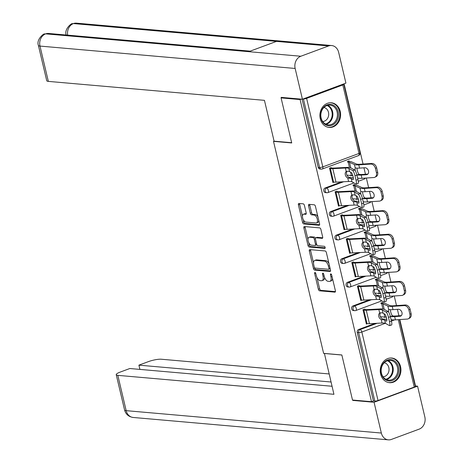 <?xml version="1.0" encoding="UTF-8"?>
<svg xmlns="http://www.w3.org/2000/svg" width="463" height="463" viewBox="0 0 463 463"><rect width="100%" height="100%" fill="white"/><g stroke="black" fill="none" stroke-linecap="round" stroke-linejoin="round"><path stroke-width="0.69" d="M314.973 272.493A1.088 0.556 -110.3 0 0 314.84 272.51A1.088 0.556 -110.3 0 0 314.626 273.477L318.353 289.248A1.557 0.793 -110.3 0 0 319.557 290.81L334.888 292.153A1.557 0.793 -110.3 0 0 335.079 292.13A1.557 0.793 -110.3 0 0 335.391 290.747L331.664 274.976A1.088 0.556 -110.3 0 0 330.819 273.882A1.088 0.556 -110.3 0 0 330.686 273.899A1.088 0.556 -110.3 0 0 330.472 274.872L330.952 276.909A4.983 2.546 -110.3 0 1 329.957 281.342A4.983 2.546 -110.3 0 1 329.349 281.423L328.07 281.307A4.983 2.546 -110.3 0 1 324.222 276.318L323.741 274.281A1.088 0.556 -110.3 0 0 322.896 273.187A1.088 0.556 -110.3 0 0 322.763 273.205A1.088 0.556 -110.3 0 0 322.549 274.177L323.029 276.214A4.983 2.546 -110.3 0 1 322.034 280.647A4.983 2.546 -110.3 0 1 321.426 280.728L320.147 280.613A4.983 2.546 -110.3 0 1 316.298 275.624L315.818 273.587A1.088 0.556 -110.3 0 0 314.973 272.493M320.274 118.8A12.374 10.342 95 0 0 329.176 127.429A12.374 10.342 95 0 0 340.23 111.404A12.374 10.342 95 0 0 331.334 102.774A12.374 10.342 95 0 0 320.274 118.8M380.615 374.058A12.374 10.342 95 0 0 389.51 382.687A12.374 10.342 95 0 0 400.57 366.655A12.374 10.342 95 0 0 391.675 358.026A12.374 10.342 95 0 0 380.615 374.058M304.411 205.393A1.557 0.793 -110.3 0 0 303.207 203.836L298.907 203.46A1.557 0.793 -110.3 0 0 298.716 203.483A1.557 0.793 -110.3 0 0 298.404 204.866L302.547 222.385A1.557 0.793 -110.3 0 0 303.751 223.942L319.082 225.284A1.557 0.793 -110.3 0 0 319.273 225.261A1.557 0.793 -110.3 0 0 319.586 223.878L315.442 206.365A1.557 0.793 -110.3 0 0 314.244 204.802L309.047 204.345A1.557 0.793 -110.3 0 0 308.856 204.374A1.557 0.793 -110.3 0 0 308.543 205.757L310.314 213.252A1.557 0.793 -110.3 0 0 311.518 214.815L314.093 215.04A4.167 2.13 -110.3 0 1 317.184 218.739A4.167 2.13 -110.3 0 1 316.484 222.917A4.167 2.13 -110.3 0 1 315.974 222.981L305.875 222.095A4.167 2.13 -110.3 0 1 302.785 218.397A4.167 2.13 -110.3 0 1 303.491 214.219A4.167 2.13 -110.3 0 1 304 214.155L305.684 214.3A1.557 0.793 -110.3 0 0 305.875 214.276A1.557 0.793 -110.3 0 0 306.182 212.893L304.411 205.393M371.505 401.693L352.499 400.026L341.844 354.965L323.62 353.362L273.506 141.36L291.731 142.957L281.076 97.896L300.088 99.562L371.505 401.693L373.427 400.981L374.816 401.103L358.622 332.602L357.233 332.48L373.427 400.981M309.816 249.621A1.557 0.793 -110.3 0 0 309.631 249.644A1.557 0.793 -110.3 0 0 309.319 251.027L313.457 268.546A1.557 0.793 -110.3 0 0 314.661 270.103L329.997 271.451A1.557 0.793 -110.3 0 0 330.188 271.422A1.557 0.793 -110.3 0 0 330.495 270.039L326.357 252.526A1.557 0.793 -110.3 0 0 325.153 250.963L309.816 249.621M308.005 245.465L303.861 227.946A1.557 0.793 -110.3 0 1 304.174 226.563A1.557 0.793 -110.3 0 1 304.365 226.54L319.696 227.883A1.557 0.793 -110.3 0 1 320.9 229.445L322.67 236.94A1.557 0.793 -110.3 0 1 322.364 238.323A1.557 0.793 -110.3 0 1 322.173 238.347L315.951 237.803A1.557 0.793 -110.3 0 0 315.76 237.826A1.557 0.793 -110.3 0 0 315.453 239.215L316.628 244.186A1.557 0.793 -110.3 0 0 317.832 245.743L324.303 246.31A1.088 0.556 -110.3 0 1 325.113 247.283A1.088 0.556 -110.3 0 1 324.928 248.371A1.088 0.556 -110.3 0 1 324.795 248.388L309.203 247.022A1.557 0.793 -110.3 0 1 308.005 245.465L309.284 244.991L308.717 242.595M274.084 141.14L273.506 141.36M399.447 319.586L415.247 386.426A2.379 0.48 166.7 0 1 414.235 387.085L378.034 400.507A2.379 0.48 166.7 0 1 374.816 401.103M415.045 385.552L415.38 385.424L399.812 319.563M281.076 97.896L282.239 97.462M300.088 99.562L301.245 99.128M303.184 98.955L303.392 98.972A2.379 0.48 -13.3 0 0 306.616 98.376L342.817 84.955A2.379 0.48 -13.3 0 0 343.83 84.289A2.379 0.48 -13.3 0 0 343.43 84.127L343.222 84.11M344.078 83.791L363.05 164.041M363.941 167.814L365.463 174.244M366.355 178.024L368.623 187.631M369.52 191.404L371.037 197.834M371.934 201.613L374.202 211.221M375.094 214.994L376.616 221.424M377.507 225.203L379.776 234.81M380.673 238.584L382.189 245.014M383.086 248.793L385.355 258.4M386.246 262.174L387.768 268.604M388.66 272.383L390.928 281.99M391.825 285.764L393.342 292.194M394.239 295.973L396.507 305.58M397.399 309.353L398.921 315.783M385.175 317.103L384.284 317.433L384.186 317.01M367.419 323.683L366.378 324.077L362.98 309.706L364.641 309.093M382.664 302.935L382.554 302.455L380.887 303.068L381.003 303.554M325.159 187.961L326.542 188.082A2.379 1.991 -85 0 0 325.165 191.063A2.379 1.991 95 0 0 326.872 192.724L325.483 192.602A2.379 1.991 -85 0 1 323.776 190.941A2.379 1.991 -85 0 1 325.159 187.961L341.659 181.843M352.557 177.804L353.275 177.537M361.516 174.487A2.379 1.991 -85 0 1 362.101 174.435L362.298 174.453M306.616 98.376L322.809 166.877A2.379 0.48 -13.3 0 1 319.586 167.473A2.379 1.991 95 0 0 321.299 169.134L319.91 169.012A2.379 1.991 -85 0 1 318.197 167.351L319.586 167.473L303.392 98.972M302.09 99.204L318.197 167.351M357.233 332.48A2.379 1.991 -85 0 1 358.617 329.5L375.117 323.382M386.015 319.343L386.738 319.076M394.974 316.026A2.379 1.991 -85 0 1 395.558 315.98L395.755 315.992M354.785 184.986L354.67 184.506L353.009 185.119L353.119 185.605M357.291 199.154L356.4 199.484L356.302 199.061M339.541 205.734L338.494 206.122L335.096 191.757L336.763 191.144M336.312 235.14L337.701 235.262A2.379 1.991 -85 0 0 336.317 238.242A2.379 1.991 95 0 0 338.025 239.903L336.636 239.782A2.379 1.991 -85 0 1 334.928 238.121A2.379 1.991 -85 0 1 336.312 235.14L352.812 229.023M363.71 224.983L364.433 224.717M372.669 221.667A2.379 1.991 -85 0 1 373.253 221.615L373.45 221.632M365.938 232.166L365.822 231.685L364.161 232.299L364.271 232.785M368.444 246.333L367.553 246.663L367.454 246.241M350.694 252.914L349.646 253.307L346.249 238.937L347.916 238.323M347.464 282.32L348.853 282.442A2.379 1.991 -85 0 0 347.47 285.422A2.379 1.991 95 0 0 349.177 287.083L347.788 286.962A2.379 1.991 -85 0 1 346.081 285.301A2.379 1.991 -85 0 1 347.464 282.32L363.964 276.203M374.862 272.163L375.586 271.897M383.821 268.847A2.379 1.991 -85 0 1 384.406 268.795L384.603 268.812M377.09 279.345L376.975 278.865L375.314 279.478L375.424 279.965M379.596 293.513L378.705 293.843L378.607 293.42M361.846 300.093L360.799 300.487L357.401 286.117L359.068 285.503M353.037 305.91L354.426 306.031A2.379 1.991 -85 0 0 353.043 309.012A2.379 1.991 95 0 0 354.756 310.673L353.367 310.551A2.379 1.991 -85 0 1 351.654 308.89A2.379 1.991 -85 0 1 353.037 305.91L369.538 299.793M380.441 295.753L381.159 295.487M389.4 292.437A2.379 1.991 -85 0 1 389.985 292.39L390.176 292.402M356.267 276.504L355.225 276.897L351.828 262.527L353.489 261.913M371.511 255.755L371.395 255.275L369.734 255.889L369.85 256.375M374.017 269.923L373.132 270.253L373.033 269.831M341.885 258.73L343.274 258.852A2.379 1.991 -85 0 0 341.891 261.832A2.379 1.991 95 0 0 343.604 263.493L342.215 263.372A2.379 1.991 -85 0 1 340.502 261.711A2.379 1.991 -85 0 1 341.885 258.73L358.385 252.613M369.289 248.573L370.006 248.307M378.248 245.257A2.379 1.991 -85 0 1 378.832 245.205L379.023 245.222M345.114 229.324L344.073 229.717L340.675 215.347L342.336 214.734M360.359 208.576L360.243 208.095L358.582 208.709L358.698 209.195M362.865 222.744L361.979 223.073L361.881 222.651M330.732 211.55L332.121 211.672A2.379 1.991 -85 0 0 330.738 214.653A2.379 1.991 95 0 0 332.451 216.314L331.062 216.192A2.379 1.991 -85 0 1 329.349 214.531A2.379 1.991 -85 0 1 330.732 211.55L347.233 205.433M358.136 201.393L358.854 201.127M367.095 198.077A2.379 1.991 -85 0 1 367.68 198.025L367.871 198.042M333.962 182.144L332.914 182.532L329.523 168.167L331.184 167.554M349.206 161.396L349.09 160.916L347.429 161.529L347.545 162.015M351.712 175.564L350.827 175.894L350.722 175.471M322.034 280.647L323.313 280.173A4.983 2.546 -110.3 0 0 324.528 277.349M329.957 281.342L331.236 280.867A4.983 2.546 -110.3 0 0 332.451 278.321M316.976 277.545L319.632 288.773A1.557 0.793 -110.3 0 0 320.836 290.336L335.432 291.615M314.684 267.851L314.736 268.071A1.557 0.793 -110.3 0 0 315.94 269.628L330.536 270.907M310.557 249.684A1.557 0.793 -110.3 0 0 310.598 250.552L313.532 262.984M314.267 267.018A1.088 0.556 -110.3 0 0 315.106 268.106L328.568 269.287A1.088 0.556 -110.3 0 0 328.701 269.269A1.088 0.556 -110.3 0 0 328.915 268.303L328.412 266.15A4.983 2.546 -110.3 0 0 324.563 261.161L315.361 260.351A4.983 2.546 -110.3 0 0 314.747 260.432A4.983 2.546 -110.3 0 0 313.758 264.865L314.267 267.018M329.847 268.812A1.088 0.556 -110.3 0 0 329.98 268.795A1.088 0.556 -110.3 0 0 330.16 268.627M329.014 263.754A4.983 2.546 -110.3 0 0 325.842 260.686L324.563 261.161M314.747 260.432L316.026 259.957A4.983 2.546 -110.3 0 1 316.64 259.882L325.842 260.686M307.976 239.452L305.14 227.472L303.861 227.946M305.1 226.604A1.557 0.793 -110.3 0 0 305.14 227.472M322.711 237.808L317.23 237.328A1.557 0.793 -110.3 0 0 317.039 237.351A1.557 0.793 -110.3 0 0 316.883 237.461M325.194 247.838L310.482 246.547L309.203 247.022M309.498 237.235A4.167 2.13 -110.3 0 0 308.989 237.299A4.167 2.13 -110.3 0 0 308.289 241.478A4.167 2.13 -110.3 0 0 311.373 245.176L314.933 245.488A1.557 0.793 -110.3 0 0 315.124 245.465A1.557 0.793 -110.3 0 0 315.436 244.082L314.261 239.111A1.557 0.793 -110.3 0 0 313.057 237.548L309.498 237.235L310.777 236.761A4.167 2.13 -110.3 0 0 310.268 236.825L308.989 237.299M316.212 245.014A1.557 0.793 -110.3 0 0 316.403 244.991A1.557 0.793 -110.3 0 0 316.738 244.551M315.425 238.271A1.557 0.793 -110.3 0 0 314.336 237.073L313.057 237.548M310.777 236.761L314.336 237.073M309.284 244.991A1.557 0.793 -110.3 0 0 310.482 246.547M303.491 214.219L304.77 213.744A4.167 2.13 -110.3 0 1 305.279 213.68L306.222 213.761M316.484 222.917L317.763 222.443A4.167 2.13 -110.3 0 0 318.775 220.446M317.954 216.985A4.167 2.13 -110.3 0 0 315.372 214.566L314.093 215.04M309.782 204.414A1.557 0.793 -110.3 0 0 309.822 205.283L311.593 212.777A1.557 0.793 -110.3 0 0 312.797 214.34L315.372 214.566M303.3 219.676L303.826 221.91A1.557 0.793 -110.3 0 0 305.03 223.467L319.626 224.746M299.642 203.523A1.557 0.793 -110.3 0 0 299.683 204.391L302.478 216.209M405.299 304.995A4.757 3.588 63 0 1 410.079 309.284L408.87 309.897A4.757 3.588 -117 0 0 404.089 305.609L405.299 304.995L393.446 305.783A10.632 2.147 166.7 0 1 391.096 305.788A10.632 2.147 166.7 0 1 389.794 305.511L384.863 303.323A12.692 2.564 -13.3 0 0 383.312 302.993L381.518 302.837M382.924 309.006L381.651 303.612A10.632 2.147 166.7 0 1 382.947 303.884L387.878 306.072A12.692 2.564 -13.3 0 0 389.429 306.402A12.692 2.564 -13.3 0 0 392.242 306.396L404.089 305.609M388.77 312.322A3.652 0.92 73.6 0 1 388.712 309.602L389.146 309.492A12.692 2.564 -13.3 0 0 390.199 309.654A12.692 2.564 -13.3 0 0 393.012 309.649L398.307 309.296A3.652 2.755 63 0 1 401.971 312.583A3.652 2.755 63 0 1 400.784 316.026A3.652 2.755 63 0 1 399.951 316.252L401.155 315.639L395.859 315.986A10.632 2.147 166.7 0 1 393.509 315.992A10.632 2.147 166.7 0 1 392.717 315.882L390.789 316.449A12.692 2.564 -13.3 0 0 391.843 316.611A12.692 2.564 -13.3 0 0 394.655 316.605L399.951 316.252M390.459 309.672A3.652 0.92 -106.4 0 0 390.731 311.952A3.652 0.92 -106.4 0 0 392.144 315.442L392.717 315.882M390.789 316.449L390.228 316.003L391.061 319.534A12.692 2.564 -13.3 0 0 392.612 319.864A12.692 2.564 -13.3 0 0 395.425 319.852L407.272 319.071A4.757 3.588 -117 0 0 408.36 318.77A4.757 3.588 -117 0 0 409.905 314.284L411.115 313.671A4.757 3.588 63 0 1 409.57 318.156L408.36 318.77M380.36 316.675L384.828 317.068A10.632 2.147 166.7 0 1 386.13 317.346L386.368 317.45M408.87 309.897L409.905 314.284M410.079 309.284L411.115 313.671M387.878 306.072L388.712 309.602L389.146 309.492M366.262 323.591L367.049 323.66A12.692 2.564 166.7 0 0 369.445 323.678L382.039 323.024A10.632 2.147 -13.3 0 1 384.041 323.041A10.632 2.147 -13.3 0 1 385.465 323.377L389.354 325.541A4.757 1.007 -105.9 0 0 389.58 325.587A4.757 1.007 -105.9 0 0 389.499 321.687L388.457 317.3A4.757 1.007 -105.9 0 0 386.171 312.085L382.288 309.921A10.632 2.147 -13.3 0 0 380.864 309.579A10.632 2.147 -13.3 0 0 378.856 309.568L379.689 313.098L380.638 312.791A10.632 2.147 -13.3 0 1 381.628 312.832A10.632 2.147 -13.3 0 1 383.051 313.167L384.794 314.14A3.652 0.77 74.1 0 1 386.547 318.139A3.652 0.77 74.1 0 1 386.611 321.125A3.652 0.77 74.1 0 1 386.437 321.096L384.701 320.124A10.632 2.147 -13.3 0 0 383.271 319.788A10.632 2.147 -13.3 0 0 382.282 319.748L381.199 319.499A3.652 2.651 64.1 0 1 378.769 316.385A3.652 2.651 64.1 0 1 379.689 313.098L379.92 312.959M380.598 312.791A3.652 2.651 -115.9 0 0 380.042 315.766A3.652 2.651 -115.9 0 0 382.473 318.88L383.567 319.123A12.692 2.564 166.7 0 1 384.938 319.169A12.692 2.564 166.7 0 1 386.64 319.574L386.819 319.678M364.74 309.515L365.533 309.585A10.632 2.147 -13.3 0 0 367.535 309.597L380.129 308.948A12.692 2.564 166.7 0 1 382.525 308.966A12.692 2.564 166.7 0 1 384.226 309.365L388.11 311.535A4.757 1.007 74.1 0 1 390.402 316.75L388.457 317.3M389.499 321.687L391.438 321.131L390.402 316.75M391.438 321.131A4.757 1.007 74.1 0 1 391.519 325.032L389.58 325.587M378.856 309.568L366.262 310.216A12.692 2.564 166.7 0 1 363.866 310.204L363.079 310.135M398.585 372.628A10.707 8.953 -85 0 1 387.67 380.736A10.707 8.953 -85 0 1 381.217 367.963A10.707 8.953 -85 0 1 392.126 359.855A10.707 8.953 -85 0 1 398.585 372.628M381.425 368.102A9.914 8.288 95 0 0 388.602 380.135A9.914 8.288 95 0 0 397.509 372.42A9.914 8.288 95 0 0 390.332 360.382A9.914 8.288 95 0 0 381.425 368.102M383.034 376.755A7.061 5.903 95 0 0 388.856 371.239A7.061 5.903 95 0 0 384.261 362.743M388.197 382.467A12.298 10.279 95 0 0 388.827 382.548A12.298 10.279 95 0 0 399.87 372.975A12.298 10.279 95 0 0 390.975 358.049A12.298 10.279 95 0 0 390.344 358.015M335.831 107.167A10.707 8.953 -85 0 1 335.964 122.278A10.707 8.953 -85 0 1 323.29 122.915A10.707 8.953 -85 0 1 323.151 107.804A10.707 8.953 -85 0 1 335.831 107.167M323.319 122.296A9.914 8.288 95 0 0 328.261 124.883A9.914 8.288 95 0 0 336.636 118.933A9.914 8.288 95 0 0 334.934 107.711A9.914 8.288 95 0 0 329.992 105.124A9.914 8.288 95 0 0 321.617 111.074A9.914 8.288 95 0 0 323.319 122.296M322.694 121.497A7.061 5.903 95 0 0 328.244 116.96A7.061 5.903 95 0 0 326.924 109.256A7.061 5.903 95 0 0 323.921 107.485M327.856 127.215A12.298 10.279 95 0 0 328.487 127.29A12.298 10.279 95 0 0 338.875 119.917A12.298 10.279 95 0 0 336.763 105.998A12.298 10.279 95 0 0 330.634 102.792A12.298 10.279 95 0 0 330.003 102.763M324.413 353.431L333.933 394.308L117.822 375.354L126.173 410.664L381.338 433.044L374.063 402.272L352.8 400.408L352.713 400.044M341.862 355.023L324.285 353.483M329.124 373.948L161.315 359.23A9.52 1.927 -13.3 0 0 148.432 361.62L138.906 365.151L331.022 382.004M381.338 433.044A9.758 8.155 95 0 0 388.353 439.85A9.758 8.155 95 0 0 391.403 439.428L419.16 429.137A9.758 8.155 95 0 0 424.831 416.92L417.557 386.148L374.063 402.272M332.029 386.258L129.819 368.519L120.293 372.049A9.52 1.927 -13.3 0 0 116.236 374.7A9.52 1.927 -13.3 0 0 117.822 375.354M139.907 369.405L138.906 365.151M353.576 400.119L352.8 400.408M417.557 386.148L415.137 385.939M291.673 142.714L274.096 141.174L264.442 100.344L48.331 81.39A9.52 1.927 166.7 0 1 46.746 80.73L38.394 45.42A9.52 1.927 166.7 0 0 39.986 46.08L48.331 81.39M328.58 45.953L276.504 41.386L248.747 51.677L300.823 56.243L328.58 45.953A9.758 8.155 95 0 1 331.63 45.536A9.758 8.155 95 0 1 338.644 52.336L345.919 83.108L302.426 99.232L281.163 97.369L281.272 97.82M300.823 56.243A9.758 8.155 95 0 0 295.151 68.46L302.426 99.232M250.182 51.144L48.644 33.463A9.758 8.155 95 0 0 45.658 33.863L44.489 34.007C44.384 32.977 36.016 39.326 38.394 45.42M331.63 45.536L76.464 23.15A9.758 8.155 95 0 0 73.414 23.572L72.228 23.723C72.292 22.635 63.825 28.99 66.221 35.107M399.719 281.406A4.757 3.588 63 0 1 404.5 285.694L403.296 286.308A4.757 3.588 -117 0 0 398.516 282.019L399.719 281.406L387.872 282.193A10.632 2.147 166.7 0 1 385.517 282.199A10.632 2.147 166.7 0 1 384.221 281.921L379.284 279.733A12.692 2.564 -13.3 0 0 377.733 279.403L375.944 279.247M377.345 285.416L376.072 280.022A10.632 2.147 166.7 0 1 377.374 280.294L382.305 282.482A12.692 2.564 -13.3 0 0 383.856 282.812A12.692 2.564 -13.3 0 0 386.663 282.806L398.516 282.019M383.196 288.733A3.652 0.92 73.6 0 1 383.138 286.012L383.567 285.902A12.692 2.564 -13.3 0 0 384.626 286.065A12.692 2.564 -13.3 0 0 387.433 286.059L392.728 285.706A3.652 2.755 63 0 1 396.397 288.993A3.652 2.755 63 0 1 395.211 292.437A3.652 2.755 63 0 1 394.372 292.662L395.581 292.049L390.286 292.396A10.632 2.147 166.7 0 1 387.93 292.402A10.632 2.147 166.7 0 1 387.143 292.286L385.21 292.859A12.692 2.564 -13.3 0 0 386.269 293.021A12.692 2.564 -13.3 0 0 389.076 293.015L394.372 292.662M384.886 286.082A3.652 0.92 -106.4 0 0 385.152 288.362A3.652 0.92 -106.4 0 0 386.564 291.852L387.143 292.286M385.21 292.859L384.649 292.413L385.488 295.944A12.692 2.564 -13.3 0 0 387.039 296.274A12.692 2.564 -13.3 0 0 389.846 296.262L401.693 295.481A4.757 3.588 -117 0 0 402.787 295.18A4.757 3.588 -117 0 0 404.332 290.695L405.536 290.081A4.757 3.588 63 0 1 403.991 294.566L402.787 295.18M374.781 293.085L379.255 293.478A10.632 2.147 166.7 0 1 380.551 293.756L380.789 293.86M403.296 286.308L404.332 290.695M404.5 285.694L405.536 290.081M382.305 282.482L383.138 286.012L383.567 285.902M394.146 257.816A4.757 3.588 63 0 1 398.927 262.104L397.717 262.718A4.757 3.588 -117 0 0 392.937 258.429L394.146 257.816L382.293 258.603A10.632 2.147 166.7 0 1 379.944 258.609A10.632 2.147 166.7 0 1 378.641 258.331L373.71 256.143A12.692 2.564 -13.3 0 0 372.159 255.813L370.365 255.657M371.772 261.826L370.493 256.433A10.632 2.147 166.7 0 1 371.795 256.705L376.726 258.892A12.692 2.564 -13.3 0 0 378.277 259.222A12.692 2.564 -13.3 0 0 381.09 259.216L392.937 258.429M377.617 265.143A3.652 0.92 73.6 0 1 377.559 262.423L377.993 262.313A12.692 2.564 -13.3 0 0 379.047 262.475A12.692 2.564 -13.3 0 0 381.859 262.469L387.155 262.116A3.652 2.755 63 0 1 390.818 265.403A3.652 2.755 63 0 1 389.632 268.847A3.652 2.755 63 0 1 388.798 269.072L390.002 268.459L384.707 268.806A10.632 2.147 166.7 0 1 382.357 268.812A10.632 2.147 166.7 0 1 381.564 268.696L379.637 269.263A12.692 2.564 -13.3 0 0 380.69 269.431A12.692 2.564 -13.3 0 0 383.503 269.425L388.798 269.072M379.307 262.492A3.652 0.92 -106.4 0 0 379.579 264.767A3.652 0.92 -106.4 0 0 380.991 268.262L381.564 268.696M379.903 272.348L379.909 272.354A12.692 2.564 -13.3 0 0 381.46 272.684A12.692 2.564 -13.3 0 0 384.273 272.672L396.12 271.891A4.757 3.588 -117 0 0 397.208 271.59A4.757 3.588 -117 0 0 398.753 267.105L399.963 266.491A4.757 3.588 63 0 1 398.417 270.977L397.208 271.59M379.637 269.263L379.075 268.824A3.652 0.92 73.6 0 1 379.047 268.783M369.208 269.495L373.676 269.888A10.632 2.147 166.7 0 1 374.978 270.166L375.215 270.27M397.717 262.718L398.753 267.105M398.927 262.104L399.963 266.491M376.726 258.892L377.559 262.423L377.993 262.313M388.567 234.226A4.757 3.588 63 0 1 393.347 238.514L392.144 239.128A4.757 3.588 -117 0 0 387.363 234.839L388.567 234.226L376.72 235.013A10.632 2.147 166.7 0 1 374.364 235.019A10.632 2.147 166.7 0 1 373.068 234.741L368.131 232.553A12.692 2.564 -13.3 0 0 366.58 232.223L364.786 232.067M366.192 238.237L364.919 232.843A10.632 2.147 166.7 0 1 366.216 233.115L371.152 235.302A12.692 2.564 -13.3 0 0 372.703 235.632A12.692 2.564 -13.3 0 0 375.51 235.626L387.363 234.839M372.044 241.553A3.652 0.92 73.6 0 1 371.986 238.833L372.414 238.723A12.692 2.564 -13.3 0 0 373.473 238.885A12.692 2.564 -13.3 0 0 376.28 238.879L381.576 238.526A3.652 2.755 63 0 1 385.245 241.813A3.652 2.755 63 0 1 384.058 245.257A3.652 2.755 63 0 1 383.219 245.483L384.429 244.869L379.133 245.216A10.632 2.147 166.7 0 1 376.778 245.222A10.632 2.147 166.7 0 1 375.991 245.106L374.058 245.674A12.692 2.564 -13.3 0 0 375.117 245.841A12.692 2.564 -13.3 0 0 377.924 245.836L383.219 245.483M373.734 238.902A3.652 0.92 -106.4 0 0 374 241.177A3.652 0.92 -106.4 0 0 375.412 244.672L375.991 245.106M374.33 248.758L374.33 248.764A12.692 2.564 -13.3 0 0 375.887 249.094A12.692 2.564 -13.3 0 0 378.693 249.082L390.54 248.301A4.757 3.588 -117 0 0 391.634 248A4.757 3.588 -117 0 0 393.18 243.515L394.383 242.901A4.757 3.588 63 0 1 392.838 247.387L391.634 248M374.058 245.674L373.496 245.234A3.652 0.92 73.6 0 1 373.467 245.193M363.629 245.905L368.102 246.299A10.632 2.147 166.7 0 1 369.399 246.576L369.636 246.681M392.144 239.128L393.18 243.515M393.347 238.514L394.383 242.901M371.152 235.302L371.986 238.833L372.414 238.723M382.994 210.636A4.757 3.588 63 0 1 387.774 214.925L386.564 215.538A4.757 3.588 -117 0 0 381.784 211.25L382.994 210.636L371.141 211.423A10.632 2.147 166.7 0 1 368.791 211.429A10.632 2.147 166.7 0 1 367.489 211.151L362.558 208.963A12.692 2.564 -13.3 0 0 361.007 208.634L359.213 208.477M360.619 214.647L359.34 209.253A10.632 2.147 166.7 0 1 360.642 209.525L365.573 211.713A12.692 2.564 -13.3 0 0 367.124 212.042A12.692 2.564 -13.3 0 0 369.937 212.037L381.784 211.25M366.465 217.963A3.652 0.92 73.6 0 1 366.407 215.243L366.841 215.133A12.692 2.564 -13.3 0 0 367.894 215.295A12.692 2.564 -13.3 0 0 370.707 215.289L376.002 214.936A3.652 2.755 63 0 1 379.666 218.223A3.652 2.755 63 0 1 378.479 221.667A3.652 2.755 63 0 1 377.646 221.893L378.85 221.279L373.554 221.627A10.632 2.147 166.7 0 1 371.204 221.632A10.632 2.147 166.7 0 1 370.412 221.517L368.484 222.084A12.692 2.564 -13.3 0 0 369.538 222.252A12.692 2.564 -13.3 0 0 372.35 222.246L377.646 221.893M368.154 215.312A3.652 0.92 -106.4 0 0 368.426 217.587A3.652 0.92 -106.4 0 0 369.839 221.082L370.412 221.517M368.484 222.084L367.923 221.644L368.756 225.174A12.692 2.564 -13.3 0 0 370.307 225.504A12.692 2.564 -13.3 0 0 373.114 225.493L384.967 224.711A4.757 3.588 -117 0 0 386.055 224.41A4.757 3.588 -117 0 0 387.6 219.925L388.81 219.312A4.757 3.588 63 0 1 387.265 223.797L386.055 224.41M358.055 222.315L362.523 222.709A10.632 2.147 166.7 0 1 363.825 222.987L364.063 223.091M386.564 215.538L387.6 219.925M387.774 214.925L388.81 219.312M365.573 211.713L366.407 215.243L366.841 215.133M377.414 187.046A4.757 3.588 63 0 1 382.195 191.335L380.991 191.948A4.757 3.588 -117 0 0 376.211 187.66L377.414 187.046L365.567 187.833A10.632 2.147 166.7 0 1 363.212 187.839A10.632 2.147 166.7 0 1 361.916 187.561L356.979 185.374A12.692 2.564 -13.3 0 0 355.428 185.044L353.634 184.887M355.04 191.057L353.767 185.657A10.632 2.147 166.7 0 1 355.063 185.935L360 188.123A12.692 2.564 -13.3 0 0 361.551 188.453A12.692 2.564 -13.3 0 0 364.358 188.447L376.211 187.66M360.891 194.373A3.652 0.92 73.6 0 1 360.833 191.653L361.262 191.543A12.692 2.564 -13.3 0 0 362.321 191.705A12.692 2.564 -13.3 0 0 365.128 191.699L370.423 191.346A3.652 2.755 63 0 1 374.092 194.634A3.652 2.755 63 0 1 372.906 198.077A3.652 2.755 63 0 1 372.067 198.303L373.276 197.689L367.981 198.037A10.632 2.147 166.7 0 1 365.625 198.042A10.632 2.147 166.7 0 1 364.838 197.927L362.905 198.494A12.692 2.564 -13.3 0 0 363.964 198.662A12.692 2.564 -13.3 0 0 366.771 198.656L372.067 198.303M362.581 191.723A3.652 0.92 -106.4 0 0 362.847 193.997A3.652 0.92 -106.4 0 0 364.259 197.493L364.838 197.927M362.905 198.494L362.344 198.054L363.177 201.584A12.692 2.564 -13.3 0 0 364.734 201.914A12.692 2.564 -13.3 0 0 367.541 201.903L379.388 201.121A4.757 3.588 -117 0 0 380.482 200.82A4.757 3.588 -117 0 0 382.027 196.335L383.231 195.722A4.757 3.588 63 0 1 381.686 200.207L380.482 200.82M352.476 198.725L356.95 199.119A10.632 2.147 166.7 0 1 358.246 199.397L358.484 199.501M380.991 191.948L382.027 196.335M382.195 191.335L383.231 195.722M360 188.123L360.833 191.653L361.262 191.543M360.683 300.001L361.47 300.07A12.692 2.564 166.7 0 0 363.866 300.088L376.46 299.434A10.632 2.147 -13.3 0 1 378.468 299.451A10.632 2.147 -13.3 0 1 379.891 299.787L383.775 301.951A4.757 1.007 -105.9 0 0 384.006 301.998A4.757 1.007 -105.9 0 0 383.92 298.097L382.884 293.71A4.757 1.007 -105.9 0 0 380.592 288.495L376.708 286.331A10.632 2.147 -13.3 0 0 375.285 285.989A10.632 2.147 -13.3 0 0 373.276 285.978L374.11 289.508L375.065 289.201A10.632 2.147 -13.3 0 1 376.054 289.242A10.632 2.147 -13.3 0 1 377.478 289.578L379.214 290.55A3.652 0.77 74.1 0 1 380.968 294.549A3.652 0.77 74.1 0 1 381.032 297.535A3.652 0.77 74.1 0 1 380.858 297.506L379.122 296.534A10.632 2.147 -13.3 0 0 377.698 296.198A10.632 2.147 -13.3 0 0 376.708 296.158L375.626 295.909A3.652 2.651 64.1 0 1 373.195 292.795A3.652 2.651 64.1 0 1 374.11 289.508L374.347 289.369M375.024 289.201A3.652 2.651 -115.9 0 0 374.469 292.176A3.652 2.651 -115.9 0 0 376.899 295.29L377.993 295.533A12.692 2.564 166.7 0 1 379.359 295.579A12.692 2.564 166.7 0 1 381.061 295.984L381.24 296.089M359.166 285.926L359.954 285.995A10.632 2.147 -13.3 0 0 361.962 286.007L374.55 285.358A12.692 2.564 166.7 0 1 376.946 285.376A12.692 2.564 166.7 0 1 378.647 285.775L382.536 287.945A4.757 1.007 74.1 0 1 384.822 293.16L382.884 293.71M383.92 298.097L385.858 297.541L384.822 293.16M385.858 297.541A4.757 1.007 74.1 0 1 385.945 301.442L384.006 301.998M373.276 285.978L360.689 286.626A12.692 2.564 166.7 0 1 358.293 286.609L357.505 286.545M355.109 276.411L355.897 276.48A12.692 2.564 166.7 0 0 358.293 276.498L370.88 275.844A10.632 2.147 -13.3 0 1 372.889 275.861A10.632 2.147 -13.3 0 1 374.312 276.197L378.202 278.361A4.757 1.007 -105.9 0 0 378.427 278.408A4.757 1.007 -105.9 0 0 378.346 274.507L377.304 270.12A4.757 1.007 -105.9 0 0 375.018 264.905L371.135 262.741A10.632 2.147 -13.3 0 0 369.711 262.399A10.632 2.147 -13.3 0 0 367.703 262.388L368.536 265.918L369.486 265.612A10.632 2.147 -13.3 0 1 370.475 265.652A10.632 2.147 -13.3 0 1 371.899 265.988L373.635 266.96A3.652 0.77 74.1 0 1 375.395 270.953A3.652 0.77 74.1 0 1 375.458 273.946A3.652 0.77 74.1 0 1 375.285 273.917L373.543 272.944A10.632 2.147 -13.3 0 0 372.119 272.609A10.632 2.147 -13.3 0 0 371.129 272.568L370.047 272.319A3.652 2.651 64.1 0 1 367.616 269.206A3.652 2.651 64.1 0 1 368.536 265.918L368.768 265.779M369.445 265.612A3.652 2.651 -115.9 0 0 368.889 268.586A3.652 2.651 -115.9 0 0 371.32 271.7L372.414 271.943A12.692 2.564 166.7 0 1 373.786 271.989A12.692 2.564 166.7 0 1 375.487 272.394L375.667 272.499M353.587 262.336L354.38 262.405A10.632 2.147 -13.3 0 0 356.383 262.417L368.976 261.769A12.692 2.564 166.7 0 1 371.372 261.786A12.692 2.564 166.7 0 1 373.074 262.185L376.957 264.356A4.757 1.007 74.1 0 1 379.243 269.57L377.304 270.12M378.346 274.507L380.285 273.951L379.243 269.57M380.285 273.951A4.757 1.007 74.1 0 1 380.366 277.852L378.427 278.408M367.703 262.388L355.109 263.036A12.692 2.564 166.7 0 1 352.713 263.019L351.926 262.955M349.53 252.821L350.317 252.891A12.692 2.564 166.7 0 0 352.713 252.908L365.307 252.254A10.632 2.147 -13.3 0 1 367.315 252.271A10.632 2.147 -13.3 0 1 368.739 252.607L372.622 254.772A4.757 1.007 -105.9 0 0 372.854 254.818A4.757 1.007 -105.9 0 0 372.767 250.917L371.731 246.53A4.757 1.007 -105.9 0 0 369.439 241.316L365.556 239.151A10.632 2.147 -13.3 0 0 364.132 238.81A10.632 2.147 -13.3 0 0 362.124 238.798L362.957 242.328L363.912 242.022A10.632 2.147 -13.3 0 1 364.902 242.062A10.632 2.147 -13.3 0 1 366.326 242.398L368.062 243.37A3.652 0.77 74.1 0 1 369.815 247.364A3.652 0.77 74.1 0 1 369.879 250.356A3.652 0.77 74.1 0 1 369.705 250.327L367.969 249.354A10.632 2.147 -13.3 0 0 366.546 249.019A10.632 2.147 -13.3 0 0 365.556 248.978L364.474 248.729A3.652 2.651 64.1 0 1 362.043 245.616A3.652 2.651 64.1 0 1 362.957 242.328L363.195 242.19M363.872 242.022A3.652 2.651 -115.9 0 0 363.316 244.996A3.652 2.651 -115.9 0 0 365.747 248.11L366.841 248.353A12.692 2.564 166.7 0 1 368.207 248.399A12.692 2.564 166.7 0 1 369.908 248.805L370.087 248.909M348.014 238.746L348.801 238.815A10.632 2.147 -13.3 0 0 350.809 238.827L363.397 238.179A12.692 2.564 166.7 0 1 365.793 238.196A12.692 2.564 166.7 0 1 367.495 238.595L371.378 240.766A4.757 1.007 74.1 0 1 373.67 245.98L371.731 246.53M372.767 250.917L374.706 250.361L373.67 245.98M374.706 250.361A4.757 1.007 74.1 0 1 374.793 254.262L372.854 254.818M362.124 238.798L349.536 239.446A12.692 2.564 166.7 0 1 347.14 239.429L346.353 239.365M343.957 229.231L344.744 229.301A12.692 2.564 166.7 0 0 347.14 229.318L359.728 228.664A10.632 2.147 -13.3 0 1 361.736 228.681A10.632 2.147 -13.3 0 1 363.16 229.017L367.049 231.182A4.757 1.007 -105.9 0 0 367.275 231.228A4.757 1.007 -105.9 0 0 367.188 227.327L366.152 222.94A4.757 1.007 -105.9 0 0 363.866 217.726L359.977 215.561A10.632 2.147 -13.3 0 0 358.553 215.22A10.632 2.147 -13.3 0 0 356.551 215.208L357.384 218.739L358.333 218.432A10.632 2.147 -13.3 0 1 359.323 218.472A10.632 2.147 -13.3 0 1 360.746 218.808L362.483 219.78A3.652 0.77 74.1 0 1 364.242 223.774A3.652 0.77 74.1 0 1 364.306 226.766A3.652 0.77 74.1 0 1 364.132 226.737L362.39 225.765A10.632 2.147 -13.3 0 0 360.966 225.429A10.632 2.147 -13.3 0 0 359.977 225.388L358.894 225.14A3.652 2.651 64.1 0 1 356.464 222.026A3.652 2.651 64.1 0 1 357.384 218.739L357.615 218.6M358.293 218.432A3.652 2.651 -115.9 0 0 357.737 221.407A3.652 2.651 -115.9 0 0 360.168 224.52L361.262 224.763A12.692 2.564 166.7 0 1 362.633 224.81A12.692 2.564 166.7 0 1 364.329 225.215L364.514 225.319M342.435 215.156L343.222 215.226A10.632 2.147 -13.3 0 0 345.23 215.237L357.824 214.589A12.692 2.564 166.7 0 1 360.22 214.606A12.692 2.564 166.7 0 1 361.921 215.006L365.805 217.176A4.757 1.007 74.1 0 1 368.091 222.39L366.152 222.94M367.188 227.327L369.133 226.772L368.091 222.39M369.133 226.772A4.757 1.007 74.1 0 1 369.214 230.672L367.275 231.228M356.551 215.208L343.957 215.856A12.692 2.564 166.7 0 1 341.561 215.839L340.774 215.775M338.378 205.641L339.165 205.711A12.692 2.564 166.7 0 0 341.561 205.728L354.154 205.074A10.632 2.147 -13.3 0 1 356.163 205.092A10.632 2.147 -13.3 0 1 357.586 205.427L361.47 207.592A4.757 1.007 -105.9 0 0 361.701 207.638A4.757 1.007 -105.9 0 0 361.615 203.737L360.579 199.35A4.757 1.007 -105.9 0 0 358.287 194.136L354.403 191.971A10.632 2.147 -13.3 0 0 352.98 191.63A10.632 2.147 -13.3 0 0 350.971 191.618L351.805 195.149L352.76 194.842A10.632 2.147 -13.3 0 1 353.749 194.882A10.632 2.147 -13.3 0 1 355.173 195.218L356.909 196.19A3.652 0.77 74.1 0 1 358.663 200.184A3.652 0.77 74.1 0 1 358.727 203.176A3.652 0.77 74.1 0 1 358.553 203.147L356.817 202.175A10.632 2.147 -13.3 0 0 355.393 201.839A10.632 2.147 -13.3 0 0 354.403 201.799L353.321 201.55A3.652 2.651 64.1 0 1 350.89 198.436A3.652 2.651 64.1 0 1 351.805 195.149L352.042 195.01M352.719 194.842A3.652 2.651 -115.9 0 0 352.164 197.817A3.652 2.651 -115.9 0 0 354.594 200.93L355.688 201.174A12.692 2.564 166.7 0 1 357.054 201.22A12.692 2.564 166.7 0 1 358.756 201.625L358.935 201.729M336.861 191.566L337.649 191.636A10.632 2.147 -13.3 0 0 339.657 191.647L352.245 190.999A12.692 2.564 166.7 0 1 354.641 191.016A12.692 2.564 166.7 0 1 356.342 191.416L360.226 193.586A4.757 1.007 74.1 0 1 362.517 198.801L360.579 199.35M361.615 203.737L363.553 203.182L362.517 198.801M363.553 203.182A4.757 1.007 74.1 0 1 363.64 207.083L361.701 207.638M350.971 191.618L338.384 192.267A12.692 2.564 166.7 0 1 335.988 192.249L335.2 192.186M371.835 163.456A4.757 3.588 63 0 1 376.622 167.745L375.412 168.358A4.757 3.588 -117 0 0 370.631 164.07L371.835 163.456L359.988 164.243A10.632 2.147 166.7 0 1 357.639 164.249A10.632 2.147 166.7 0 1 356.336 163.971L351.405 161.784A12.692 2.564 -13.3 0 0 349.854 161.454L348.06 161.298M349.467 167.467L348.188 162.067A10.632 2.147 166.7 0 1 349.49 162.345L354.421 164.533A12.692 2.564 -13.3 0 0 355.972 164.863A12.692 2.564 -13.3 0 0 358.784 164.857L370.631 164.07M355.312 170.783A3.652 0.92 73.6 0 1 355.254 168.063L355.688 167.953A12.692 2.564 -13.3 0 0 356.741 168.115A12.692 2.564 -13.3 0 0 359.554 168.11L364.85 167.756A3.652 2.755 63 0 1 368.513 171.044A3.652 2.755 63 0 1 367.327 174.487A3.652 2.755 63 0 1 366.493 174.713L367.697 174.1L362.402 174.447A10.632 2.147 166.7 0 1 360.052 174.453A10.632 2.147 166.7 0 1 359.259 174.337L357.332 174.904A12.692 2.564 -13.3 0 0 358.385 175.072A12.692 2.564 -13.3 0 0 361.198 175.066L366.493 174.713M357.002 168.133A3.652 0.92 -106.4 0 0 357.274 170.407A3.652 0.92 -106.4 0 0 358.686 173.903L359.259 174.337M357.332 174.904L356.77 174.464L357.604 177.995A12.692 2.564 -13.3 0 0 359.155 178.324A12.692 2.564 -13.3 0 0 361.962 178.313L373.815 177.532A4.757 3.588 -117 0 0 374.903 177.231A4.757 3.588 -117 0 0 376.448 172.745L377.658 172.132A4.757 3.588 63 0 1 376.112 176.617L374.903 177.231M346.903 175.136L351.371 175.529A10.632 2.147 166.7 0 1 352.673 175.807L352.91 175.911M375.412 168.358L376.448 172.745M376.622 167.745L377.658 172.132M354.421 164.533L355.254 168.063L355.688 167.953M332.804 182.052L333.591 182.121A12.692 2.564 166.7 0 0 335.988 182.138L348.575 181.484A10.632 2.147 -13.3 0 1 350.584 181.502A10.632 2.147 -13.3 0 1 352.007 181.837L355.897 184.002A4.757 1.007 -105.9 0 0 356.122 184.048A4.757 1.007 -105.9 0 0 356.035 180.148L354.999 175.761A4.757 1.007 -105.9 0 0 352.713 170.546L348.824 168.382A10.632 2.147 -13.3 0 0 347.4 168.04A10.632 2.147 -13.3 0 0 345.398 168.028L346.231 171.559L347.181 171.252A10.632 2.147 -13.3 0 1 348.17 171.293A10.632 2.147 -13.3 0 1 349.594 171.628L351.33 172.601A3.652 0.77 74.1 0 1 353.09 176.594A3.652 0.77 74.1 0 1 353.153 179.586A3.652 0.77 74.1 0 1 352.974 179.557L351.238 178.585A10.632 2.147 -13.3 0 0 349.814 178.249A10.632 2.147 -13.3 0 0 348.824 178.209L347.742 177.96A3.652 2.651 64.1 0 1 345.311 174.846A3.652 2.651 64.1 0 1 346.231 171.559L346.463 171.42M347.14 171.252A3.652 2.651 -115.9 0 0 346.584 174.227A3.652 2.651 -115.9 0 0 349.015 177.341L350.109 177.584A12.692 2.564 166.7 0 1 351.481 177.63A12.692 2.564 166.7 0 1 353.176 178.035L353.362 178.139M331.282 167.976L332.069 168.046A10.632 2.147 -13.3 0 0 334.078 168.057L346.671 167.409A12.692 2.564 166.7 0 1 349.067 167.427A12.692 2.564 166.7 0 1 350.769 167.826L354.652 169.996A4.757 1.007 74.1 0 1 356.938 175.211L354.999 175.761M356.035 180.148L357.974 179.592L356.938 175.211M357.974 179.592A4.757 1.007 74.1 0 1 358.061 183.493L356.122 184.048M345.398 168.028L332.804 168.677A12.692 2.564 166.7 0 1 330.408 168.659L329.621 168.596M315.639 273.101L314.626 273.477M331.485 274.495L330.472 274.872M323.562 273.801L322.549 274.177M414.235 387.085L398.296 319.661M394.493 319.898L391.414 321.044M385.314 323.301L361.84 332.006L378.034 400.507M358.617 329.5L360.006 329.621A2.379 1.215 -110.3 0 1 361.84 332.006A2.379 0.48 166.7 0 1 358.622 332.602A2.379 1.991 -85 0 1 360.006 329.621L377.113 323.278M321.299 169.134A2.379 2.379 0 0 0 322.335 168.995A2.379 1.215 69.7 0 0 322.809 166.877L359.01 153.456L342.817 84.955M322.335 168.995L358.536 155.574A2.379 1.215 69.7 0 0 359.01 153.456A2.379 0.48 -13.3 0 0 360.023 152.796L343.83 84.289M371.534 299.688L354.426 306.031A2.379 1.215 -110.3 0 1 356.267 308.416A2.379 1.215 69.7 0 1 355.792 310.534L381.842 300.875M392.56 296.083A2.379 1.215 69.7 0 1 391.993 297.113A2.379 2.379 0 0 0 393.243 296.036M349.177 287.083A2.379 2.379 0 0 0 350.213 286.944A2.379 1.215 69.7 0 0 350.688 284.826A2.379 1.215 -110.3 0 0 348.853 282.442L365.961 276.098M343.604 263.493A2.379 2.379 0 0 0 344.64 263.354A2.379 1.215 69.7 0 0 345.114 261.236A2.379 1.215 -110.3 0 0 343.274 258.852L360.382 252.509M338.025 239.903A2.379 2.379 0 0 0 339.061 239.765A2.379 1.215 69.7 0 0 339.535 237.646A2.379 1.215 -110.3 0 0 337.701 235.262L354.808 228.919M332.451 216.314A2.379 2.379 0 0 0 333.487 216.175A2.379 1.215 69.7 0 0 333.962 214.056A2.379 1.215 -110.3 0 0 332.121 211.672L349.229 205.329M326.872 192.724A2.379 2.379 0 0 0 327.908 192.585A2.379 1.215 69.7 0 0 328.383 190.467A2.379 1.215 -110.3 0 0 326.542 188.082L343.656 181.739M386.987 272.493A2.379 1.215 69.7 0 1 386.414 273.523A2.379 2.379 0 0 0 387.664 272.447M381.408 248.903A2.379 1.215 69.7 0 1 380.841 249.933A2.379 2.379 0 0 0 382.091 248.857M375.834 225.313A2.379 1.215 69.7 0 1 375.261 226.343A2.379 2.379 0 0 0 376.512 225.267M370.255 201.723A2.379 1.215 69.7 0 1 369.688 202.753A2.379 2.379 0 0 0 370.938 201.677M364.682 178.133A2.379 1.215 69.7 0 1 364.109 179.164A2.379 2.379 0 0 0 365.359 178.087M324.106 275.815L323.029 276.214M332.029 276.515L330.952 276.909M335.241 292.026L334.888 292.153M320.836 290.336L319.557 290.81M319.632 288.773L318.353 289.248M330.345 271.318L329.997 271.451M315.94 269.628L314.661 270.103M314.736 268.071L313.457 268.546M310.598 250.552L309.319 251.027M329.992 267.903L328.915 268.303M329.482 265.75L328.412 266.15M316.64 259.882L315.361 260.351M322.52 238.219L322.173 238.347M317.23 237.328L315.951 237.803M316.507 243.683L315.436 244.082M315.384 238.694L314.261 239.111M306.031 214.172L305.684 214.3M305.279 213.68L304 214.155M312.797 214.34L311.518 214.815M311.593 212.777L310.314 213.252M309.822 205.283L308.543 205.757M319.435 225.157L319.082 225.284M305.03 223.467L303.751 223.942M303.826 221.91L302.547 222.385M299.683 204.391L298.404 204.866M392.242 306.396L393.012 309.649M394.655 316.605L395.425 319.852M382.947 303.884L384.244 309.382M385.708 315.563L386.13 317.346M384.035 313.717L384.828 317.068M382.039 323.024L381.199 319.499M383.051 313.167L382.288 309.921M385.465 323.377L384.701 320.124M369.445 323.678L366.262 310.216M386.171 312.085L388.11 311.535M367.049 323.66L363.866 310.204M386.437 321.096L386.744 321.009M383.567 319.123L382.282 319.748M388.04 360.561A9.914 8.288 -85 0 1 392.983 372.02A9.914 8.288 -85 0 1 386.373 379.562M385.737 379.243A9.59 8.016 95 0 0 392.294 371.911A9.59 8.016 95 0 0 387.357 360.764M327.7 105.304A9.914 8.288 -85 0 1 330.408 107.312A9.914 8.288 -85 0 1 332.532 117.243A9.914 8.288 -85 0 1 326.033 124.304M325.396 123.986A9.59 8.016 95 0 0 331.821 117.214A9.59 8.016 95 0 0 329.789 107.514A9.59 8.016 95 0 0 327.017 105.506M116.236 374.7L124.582 410.01A9.52 1.927 166.7 0 0 126.173 410.664A9.758 8.155 95 0 0 133.182 417.464L388.353 439.85M295.151 68.46L39.986 46.08A9.758 8.155 95 0 1 45.658 33.863L248.747 51.677M67.679 35.136A9.758 8.155 95 0 1 73.414 23.572L276.504 41.386M386.663 282.806L387.433 286.059M389.076 293.015L389.846 296.262M377.374 280.294L378.67 285.793M380.135 291.974L380.551 293.756M378.462 290.127L379.255 293.478M381.09 259.216L381.859 262.469M383.503 269.425L384.273 272.672M371.795 256.705L373.091 262.203M374.555 268.384L374.978 270.166M379.075 268.824L379.909 272.354M372.883 266.538L373.676 269.888M375.51 235.626L376.28 238.879M377.924 245.836L378.693 249.082M366.216 233.115L367.518 238.613M368.976 244.794L369.399 246.576M373.496 245.234L374.33 248.764M367.309 242.948L368.102 246.299M369.937 212.037L370.707 215.289M372.35 222.246L373.114 225.493M360.642 209.525L361.939 215.023M363.403 221.204L363.825 222.987M361.73 219.358L362.523 222.709M364.358 188.447L365.128 191.699M366.771 198.656L367.541 201.903M355.063 185.935L356.365 191.433M357.824 197.614L358.246 199.397M356.157 195.768L356.95 199.119M376.46 299.434L375.626 295.909M377.478 289.578L376.708 286.331M379.891 299.787L379.122 296.534M363.866 300.088L360.689 286.626M380.592 288.495L382.536 287.945M361.47 300.07L358.293 286.609M380.858 297.506L381.165 297.42M377.993 295.533L376.708 296.158M370.88 275.844L370.047 272.319M371.899 265.988L371.135 262.741M374.312 276.197L373.543 272.944M358.293 276.498L355.109 263.036M375.018 264.905L376.957 264.356M355.897 276.48L352.713 263.019M375.285 273.917L375.591 273.83M372.414 271.943L371.129 272.568M365.307 252.254L364.474 248.729M366.326 242.398L365.556 239.151M368.739 252.607L367.969 249.354M352.713 252.908L349.536 239.446M369.439 241.316L371.378 240.766M350.317 252.891L347.14 239.429M369.705 250.327L370.012 250.24M366.841 248.353L365.556 248.978M359.728 228.664L358.894 225.14M360.746 218.808L359.977 215.561M363.16 229.017L362.39 225.765M347.14 229.318L343.957 215.856M363.866 217.726L365.805 217.176M344.744 229.301L341.561 215.839M364.132 226.737L364.439 226.65M361.262 224.763L359.977 225.388M354.154 205.074L353.321 201.55M355.173 195.218L354.403 191.971M357.586 205.427L356.817 202.175M341.561 205.728L338.384 192.267M358.287 194.136L360.226 193.586M339.165 205.711L335.988 192.249M358.553 203.147L358.86 203.06M355.688 201.174L354.403 201.799M358.784 164.857L359.554 168.11M361.198 175.066L361.962 178.313M349.49 162.345L350.786 167.843M352.25 174.024L352.673 175.807M350.578 172.178L351.371 175.529M348.575 181.484L347.742 177.96M349.594 171.628L348.824 168.382M352.007 181.837L351.238 178.585M335.988 182.138L332.804 168.677M352.713 170.546L354.652 169.996M333.591 182.121L330.408 168.659M352.974 179.557L353.286 179.47M350.109 177.584L348.824 178.209M354.756 310.673A2.379 2.379 0 0 0 355.792 310.534M386.183 299.266L391.993 297.113M350.213 286.944L376.263 277.285M380.603 275.676L386.414 273.523M344.64 263.354L370.689 253.695M375.03 252.086L380.841 249.933M339.061 239.765L365.11 230.105M369.451 228.496L375.261 226.343M333.487 216.175L359.537 206.515M363.877 204.906L369.688 202.753M327.908 192.585L353.958 182.926M358.298 181.317L364.109 179.164M358.536 155.574A2.379 2.379 0 0 0 360.023 152.796M329.98 268.795L328.701 269.269M317.039 237.351L315.76 237.826M316.403 244.991L315.124 245.465M390.975 358.049L390.506 358.003M388.827 382.548L388.353 382.502M330.634 102.792L330.165 102.751M328.487 127.29L328.018 127.25M124.582 410.01C125.78 414.275 128.645 416.764 133.182 417.464M44.512 34.002L48.644 33.463M72.251 23.717L76.464 23.15"/></g></svg>
